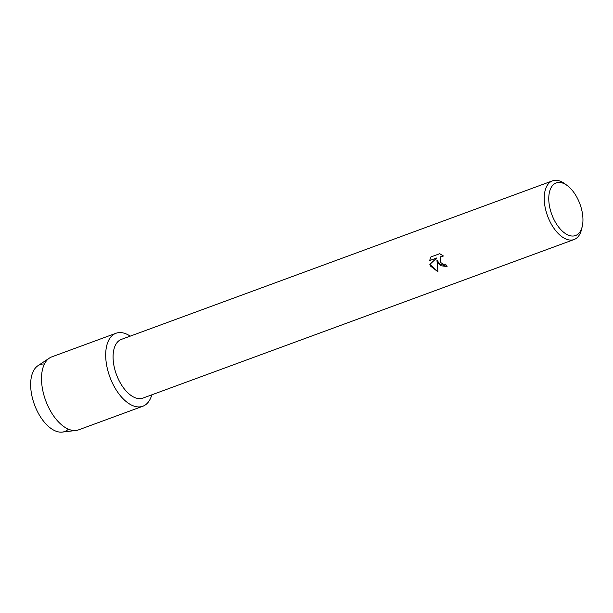 <?xml version="1.0" encoding="UTF-8"?>
<svg xmlns="http://www.w3.org/2000/svg" width="613" height="613" viewBox="0 0 613 613"><rect width="100%" height="100%" fill="white"/><g stroke="black" fill="none" stroke-linecap="round" stroke-linejoin="round"><path stroke-width="0.92" d="M68.411 429.177A35.638 19.095 -110.2 0 1 37.47 411.591A35.638 19.095 -110.2 0 1 44.443 364.007M582.281 226.281L581.607 229.193A31.263 16.75 -110.2 0 1 574.082 239.53L142.936 398.09A31.263 16.75 -110.2 0 1 119.06 380.596A31.263 16.75 -110.2 0 1 121.359 339.403L552.497 180.843A31.263 16.75 -110.2 0 1 564.933 183.839L567.324 185.624A28.022 15.019 -110.2 0 1 577.592 198.62A28.022 15.019 -110.2 0 1 582.281 226.281A28.022 15.019 -110.2 0 1 554.129 219.868A28.022 15.019 -110.2 0 1 550.259 189.494A28.022 15.019 -110.2 0 1 567.324 185.624M113.129 384.489A38.88 20.834 -110.2 0 1 107.528 343.004A38.88 20.834 -110.2 0 1 130.24 336.139A38.88 20.834 -110.2 0 0 115.987 333.265A38.88 20.834 -110.2 0 0 113.129 384.489A38.88 20.834 -110.2 0 0 151.817 394.818A38.88 20.834 -110.2 0 1 142.829 406.243A38.88 20.834 -110.2 0 1 113.129 384.489M438.073 263.276L436.916 259.92L437.935 271.774L430.487 266.065L429.859 264.395L436.74 257.966L429.613 260.594L430.924 256.939L439.72 253.705L443.452 255.996L440.647 256.77L440.433 262.41L443.728 264.326L445.574 264.134A31.263 16.75 69.8 0 0 447.084 266.548L438.073 263.276M574.082 239.53A31.263 16.75 -110.2 0 1 550.206 222.036A31.263 16.75 -110.2 0 1 552.497 180.843M436.923 259.912L440.617 265.72L447.084 266.54M440.655 256.755L443.437 255.981M430.931 256.939L429.629 260.579L436.755 257.958L429.874 264.387L437.935 271.758M142.829 406.243L78.64 429.843A38.88 20.834 -110.2 0 1 76.05 430.464L62.311 432.088A35.638 19.095 -110.2 0 1 37.47 411.591A35.638 19.095 -110.2 0 1 37.906 365.739L49.431 358.076A38.88 20.834 -110.2 0 1 51.806 356.866L115.987 333.265M76.05 430.464A38.88 20.834 -110.2 0 1 48.948 408.097A38.88 20.834 -110.2 0 1 49.431 358.076"/></g></svg>
